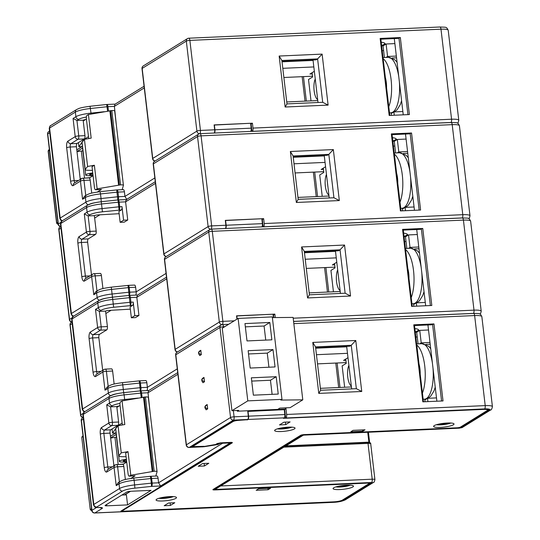 <?xml version="1.0" encoding="UTF-8"?>
<svg xmlns="http://www.w3.org/2000/svg" width="540" height="540" viewBox="0 0 540 540"><rect width="100%" height="100%" fill="white"/><g stroke="black" fill="none" stroke-linecap="round" stroke-linejoin="round"><path stroke-width="0.81" d="M284.634 409.59L284.728 410.413L284.344 410.427M436.887 401.213L427.97 325.296L428.558 324.932M415.847 337.028L417.245 336.96M415.307 332.431A16.666 3.065 173.3 0 0 418.723 330.095A16.666 3.065 173.3 0 0 414.862 328.617M428.524 329.987L419.749 330.379L416.691 332.269L418.055 343.872M355.765 340.497L312.788 342.421L315.522 346.882L351.25 345.283L355.765 340.497L361.753 391.487L318.782 393.404L320.618 390.272L356.346 388.679L351.25 345.283L349.718 346.228L315.623 347.753M120.015 403.421A12.778 2.349 173.3 0 0 112.448 405.682L110.579 406.843L116.789 406.566L118.604 422.024A2.781 0.999 87.4 0 1 117.97 425.324L110.707 429.813A2.781 0.999 -92.6 0 0 110.066 433.12L113.906 465.804M126.826 491.987L105.226 505.346A2.781 0.513 -6.7 0 0 105.057 505.555A2.781 0.513 -6.7 0 0 106.859 505.825L127.568 504.9L151.078 490.361L130.369 491.285A2.781 0.513 -6.7 0 0 126.826 491.987M122.56 464.373A2.781 0.999 87.4 0 1 122.749 464.312A2.781 0.999 87.4 0 1 123.829 466.499L125.361 479.5M116.343 464.657A2.781 2.538 58.3 0 0 114.075 467.478A2.781 0.513 -6.7 0 1 117.619 466.776A2.781 0.999 -92.6 0 0 116.539 464.589A2.781 0.999 -92.6 0 0 116.343 464.657M156.782 476.071A2.781 0.999 87.4 0 1 156.978 476.003A2.781 0.999 87.4 0 1 158.058 478.19L158.598 482.8L160.549 485.987L151.531 486.392L134.899 488.153A12.778 2.349 173.3 0 0 122.486 491.11L96.721 507.04A2.781 2.538 -121.7 0 1 93.811 504.448L119.576 488.511L119.036 483.901A2.781 2.538 58.3 0 1 120.164 481.424L118.186 482.645L116.208 485.649L114.075 467.478L106.812 471.974A5.555 2.005 87.4 0 1 104.261 467.728L100.312 434.106A5.555 2.005 87.4 0 1 101.588 427.498L108.85 423.002A2.781 2.538 58.3 0 0 111.753 425.601A2.781 0.999 -92.6 0 0 112.394 422.3A2.781 0.513 173.3 0 0 108.85 423.002L106.711 404.838L109.546 403.083A2.781 2.538 -121.7 0 0 112.448 405.682M127.568 504.9L126.394 494.863L121.851 495.065M177.714 372.627L148.628 390.609L148.021 392.762L149.945 411.068M186.219 445.027A2.781 2.781 0 0 0 189.101 447.478A2.781 0.999 -92.6 0 0 189.297 447.417A2.781 2.538 58.3 0 1 186.388 444.818L175.81 354.787A2.781 0.513 173.3 0 0 175.642 354.996L186.219 445.027A2.781 0.513 -6.7 0 1 186.388 444.818L230.54 417.514A2.781 0.513 -6.7 0 1 234.09 416.812L248.326 416.178A2.781 0.999 87.4 0 1 247.691 419.479L239.8 420.053A6.109 1.127 -6.7 0 0 231.998 421.605L191.025 446.985L204.073 446.479L216.635 444.474L218.025 443.61L220.86 443.05L229.149 442.679A2.781 0.513 173.3 0 1 230.951 442.942A2.781 0.513 173.3 0 1 230.782 443.151L121.068 511.002A2.781 0.513 -6.7 0 0 120.892 511.211A2.781 0.513 -6.7 0 0 122.695 511.475L333.95 502.045A7.223 1.33 173.3 0 0 343.17 500.209L370.501 483.307A2.781 0.513 173.3 0 0 370.67 483.098A2.781 0.513 173.3 0 0 368.867 482.834L216.122 489.652A2.781 0.513 173.3 0 1 214.319 489.382A2.781 0.513 173.3 0 1 214.488 489.173L301.266 435.51A2.781 0.513 173.3 0 1 304.817 434.801L457.556 427.984A2.781 0.513 173.3 0 0 461.106 427.282L488.437 410.38A7.223 1.33 173.3 0 0 488.882 409.833A7.223 1.33 173.3 0 0 484.191 409.144L285.62 418.007L484.576 408.908A8.336 1.532 -6.7 0 1 489.47 410.333L461.282 427.768L459.506 428.119L303.487 435.085M414.497 325.559L431.602 324.797L433.978 323.926L443.023 400.943L422.827 401.841L413.782 324.824L433.978 323.926M284.728 410.413L285.62 418.007M423.455 401.814L414.437 325.013L413.782 324.824M441.578 401.004L432.56 324.203M428.639 398.25L428.598 397.906M346.66 346.37L351.655 388.888M361.753 391.487L356.346 388.679M286.004 417.771A2.781 0.999 87.4 0 0 286.639 414.464L285.863 407.842M248.326 416.178L247.691 410.751M312.788 342.421L318.782 393.404M223.587 327.416L223.513 326.774A2.781 0.999 -92.6 0 0 222.433 324.587A2.781 0.999 -92.6 0 0 222.237 324.655M224.714 326.72L223.513 326.774A2.781 0.513 173.3 0 0 219.962 327.483A2.781 2.538 -121.7 0 1 221.096 324.999L176.938 352.31A2.781 2.781 0 0 0 175.642 354.996M176.938 352.31A2.781 2.538 -121.7 0 0 175.81 354.787L219.962 327.483L230.54 417.514A2.781 2.538 58.3 0 0 233.449 420.113L247.691 419.479M233.361 410.623L234.09 416.812A2.781 0.999 87.4 0 1 233.449 420.113L189.297 447.417L202.716 446.816A2.781 0.513 -6.7 0 0 204.336 446.654L217.465 444.555A2.781 0.601 -99.1 0 0 217.586 444.582L204.458 446.681A2.781 0.601 -99.1 0 1 204.336 446.654M216.635 444.474L216.567 443.921M338.668 387.518L335.792 363.056M315.664 348.098L343.46 346.957M315.522 346.882L320.618 390.272M302.879 435.112L214.954 489.483L303.406 435.139M116.789 406.566A2.781 0.513 -6.7 0 1 119.192 405.959M118.604 422.024L112.394 422.3L110.579 406.843L106.711 404.838M333.173 502.301A2.781 0.999 -92.6 0 0 333.376 502.349L94.675 513A2.781 2.781 0 0 1 91.793 510.55A2.781 0.513 -6.7 0 1 91.969 510.341A2.781 2.538 58.3 0 0 94.871 512.939L102.141 508.444L100.022 507.546M94.675 513A2.781 0.999 -92.6 0 0 94.871 512.939L333.572 502.281A8.336 1.532 -6.7 0 0 344.203 500.162L372.398 482.726L371.581 482.49L214.954 489.483M91.793 510.55L81.216 420.512A2.781 2.781 0 0 1 82.519 417.825A2.781 2.538 58.3 0 0 81.392 420.302L83.39 419.067M217.674 444.535A2.781 0.601 -99.1 0 1 217.586 444.582A2.781 2.781 0 0 0 218.612 444.204A2.781 2.538 -121.7 0 1 217.465 444.555L220.05 443.306M219.443 443.333L228.926 442.908M369.38 443.009L368.888 442.159L369.488 442.618M415.24 331.891A16.666 3.065 173.3 0 0 418.628 329.832M429.988 342.461L421.214 342.853L419.688 343.798M419.749 330.379L421.214 342.853M425.756 344.405L430.191 344.21M344.655 387.254L342.144 365.89L346.255 363.353L345.749 359.06M351.317 386.026A11.671 4.205 87.4 0 1 347.767 377.123A11.671 4.205 87.4 0 1 348.887 365.33M351.432 386.951L320.396 388.334M315.677 348.199L346.714 346.815M316.44 354.706L347.476 353.322M317.52 363.872L345.62 362.617A2.781 2.538 -121.7 0 1 346.174 362.651M347.99 357.676L343.575 360.403L345.897 360.302M419.02 364.048A13.892 5.002 87.4 0 1 419.951 368.854A13.892 5.002 -92.6 0 1 420.201 374.078M422.429 393.08A27.783 10.01 -92.6 0 0 424.73 365.897A27.783 10.01 87.4 0 0 416.786 345.047M333.437 291.789L330.932 270.432L335.043 267.894L334.537 263.601M340.106 290.56A11.671 4.205 87.4 0 1 336.555 281.657A11.671 4.205 87.4 0 1 337.675 269.872M340.214 291.492L309.177 292.876M304.466 252.74L335.502 251.35M305.228 259.247L336.265 257.863M306.308 268.414L334.409 267.158A2.781 2.538 -121.7 0 1 334.955 267.192M336.778 262.217L332.363 264.944L334.679 264.843M407.808 268.589A13.892 5.002 87.4 0 1 408.733 273.395A13.892 5.002 -92.6 0 1 408.983 278.62M411.217 297.621A27.783 10.01 -92.6 0 0 413.512 270.439A27.783 10.01 87.4 0 0 405.574 249.588M322.225 196.331L319.714 174.974L323.825 172.429L323.325 168.143M328.894 195.102A11.671 4.205 87.4 0 1 325.343 186.199A11.671 4.205 87.4 0 1 326.464 174.407M329.002 196.027L297.965 197.417M293.247 157.275L324.284 155.891M294.017 163.789L325.053 162.398M295.09 172.949L323.197 171.693A2.781 2.538 -121.7 0 1 323.744 171.733M325.559 166.759L321.151 169.486L323.467 169.378M396.589 173.124A13.892 5.002 87.4 0 1 397.521 177.93A13.892 5.002 -92.6 0 1 397.771 183.154M400.005 202.156A27.783 10.01 -92.6 0 0 402.3 174.98A27.783 10.01 87.4 0 0 394.362 154.13M311.013 100.872L308.502 79.508L312.613 76.97L312.107 72.677M317.675 99.644A11.671 4.205 87.4 0 1 314.125 90.74A11.671 4.205 87.4 0 1 315.245 78.948M317.79 100.568L286.754 101.952M282.035 61.817L313.072 60.433M282.798 68.324L313.834 66.94M283.878 77.49L311.978 76.234A2.781 2.538 -121.7 0 1 312.532 76.268M314.348 71.294L309.933 74.02L312.255 73.919M385.378 77.666A13.892 5.002 87.4 0 1 386.309 82.472A13.892 5.002 -92.6 0 1 386.559 87.696M388.787 106.697A27.783 10.01 -92.6 0 0 391.088 79.515A27.783 10.01 87.4 0 0 383.144 58.664M247.705 410.893L285.485 409.064L284.533 409.658L247.766 411.433M285.485 409.064L285.343 407.862M204.984 407.909L206.152 409.82L207.684 408.875L207.171 404.534L204.856 406.823L204.984 407.909L205.362 407.673L205.241 406.586M207.684 408.875L205.362 407.673M201.798 380.788L202.054 379.471L201.798 380.788L202.966 382.705L204.498 381.76L202.183 380.552M198.612 353.673L198.869 352.35L198.612 353.673L199.78 355.583L201.312 354.638L198.997 353.437M207.171 404.534L205.646 405.486L204.856 406.823M204.498 381.76L203.985 377.42L202.054 379.471M203.985 377.42L202.46 378.365L201.67 379.708M201.312 354.638L200.799 350.298L198.869 352.35M200.799 350.298L199.274 351.243L198.484 352.586M247.799 400.876L231.937 410.683L238.667 410.387L237.33 411.217L277.715 409.408L279.815 408.112L290.176 407.646L302.791 399.85L280.827 400.059L281.975 399.35L272.288 316.906L238.113 318.431L247.799 400.876L281.975 399.35M237.236 410.447L237.33 411.217M302.791 399.85L293.105 317.405L272.369 317.608M269.818 322.468L244.964 323.582L247.003 340.936L271.856 339.829L269.818 322.468L264.087 326.018L245.349 326.855M273.004 349.589L248.15 350.696L250.189 368.057L275.042 366.944L273.004 349.589L267.273 353.133L248.535 353.97M276.19 376.711L251.336 377.818L253.375 395.172L278.228 394.065L276.19 376.711L270.459 380.255L251.721 381.092M231.937 410.683L222.251 328.246L238.113 318.431M265.741 340.099L264.087 326.018M268.927 367.22L267.273 353.133M272.113 394.342L270.459 380.255M284.756 410.63L284.371 410.643M248.009 411.284L248.582 416.164A2.781 0.999 87.4 0 1 247.948 419.465L284.195 417.852L283.426 418.325L483.293 409.401A6.669 1.229 173.3 0 1 487.62 410.042A6.669 1.229 173.3 0 1 487.208 410.542L460.451 427.093A2.781 0.513 173.3 0 1 456.908 427.795L304.162 434.612A2.781 0.513 -6.7 0 0 300.618 435.321L213.071 489.456A2.781 0.513 -6.7 0 0 212.902 489.665A2.781 0.513 -6.7 0 0 214.704 489.929L367.45 483.111A2.781 0.513 173.3 0 1 369.252 483.381A2.781 0.513 173.3 0 1 369.083 483.59L342.326 500.135A6.669 1.229 173.3 0 1 333.815 501.836L124.119 511.191A2.781 0.513 173.3 0 1 122.31 510.928A2.781 0.513 173.3 0 1 122.486 510.719L232.2 442.868L232.153 442.496M192.449 446.06L192.517 446.614L233.037 421.558A5.002 0.918 173.3 0 1 239.416 420.289L247.158 419.722M204.073 446.479L215.683 444.467L217.181 443.543L220.725 442.834L230.566 442.395A2.781 0.513 -6.7 0 1 232.369 442.665A2.781 0.513 -6.7 0 1 232.2 442.868M204.039 446.324L192.517 446.614M247.948 419.465L247.185 419.938M281.3 431.521A10.28 1.89 173.3 0 0 295.043 428.139A10.28 1.89 173.3 0 0 288.367 427.147A10.28 1.89 173.3 0 0 274.624 430.535A10.28 1.89 173.3 0 0 281.3 431.521M162.749 500.971A10.28 1.89 173.3 0 0 176.492 497.583A10.28 1.89 173.3 0 0 169.817 496.598A10.28 1.89 173.3 0 0 156.073 499.979A10.28 1.89 173.3 0 0 162.749 500.971M339.734 489.564A10.28 1.89 173.3 0 0 353.477 486.175A10.28 1.89 173.3 0 0 346.802 485.19A10.28 1.89 173.3 0 0 333.059 488.572A10.28 1.89 173.3 0 0 339.734 489.564M283.892 422.192L279.497 424.913L285.707 424.636L290.101 421.916L283.892 422.192M353.099 430.346L350.804 431.764L362.711 431.231L365.006 429.813L353.099 430.346M202.601 463.55L198.207 466.27L204.424 465.986L208.818 463.273L202.601 463.55M258.674 488.734L256.19 490.273L268.097 489.74L270.581 488.207L258.674 488.734M170.39 505.454L174.785 502.733L168.568 503.01L164.174 505.73L170.39 505.454L170.093 502.943M440.276 427.39A10.28 1.89 173.3 0 0 454.019 424.001A10.28 1.89 173.3 0 0 447.343 423.016A10.28 1.89 173.3 0 0 433.6 426.398A10.28 1.89 173.3 0 0 440.276 427.39M425.061 401.746L424.845 399.951L427.525 398.297L436.495 397.899M427.916 401.618L427.525 398.297M285.707 424.636L285.41 422.125M339.991 387.464L337.115 362.995M362.711 431.231L362.556 429.921M268.097 489.74L267.928 488.322M204.424 465.986L204.127 463.482M284.195 417.852A2.781 0.999 -92.6 0 0 284.83 414.545L284.256 409.664M273.544 315.171L273.159 315.185M236.554 315.974L273.044 314.206L273.443 317.594M413.843 306.281L413.633 304.493L416.313 302.839L425.284 302.434M416.698 306.153L416.313 302.839M328.779 291.998L325.904 267.536M237.175 319.019L236.797 315.819M262.325 219.706L261.941 219.726M225.342 220.509L261.826 218.741L262.4 223.628A2.781 0.999 -92.6 0 1 261.839 226.868M402.631 210.823L402.421 209.027L405.095 207.374L414.072 206.975M405.486 210.695L405.095 207.374M317.567 196.54L314.692 172.078M225.585 220.361L226.159 225.241A2.781 0.999 87.4 0 1 225.599 228.488M251.114 124.247L250.729 124.267M214.124 125.05L250.614 123.282L251.188 128.162A2.781 0.999 -92.6 0 1 250.628 131.409M391.419 115.364L391.203 113.569L393.883 111.915L402.854 111.517M394.274 115.236L393.883 111.915M306.349 101.081L303.473 76.613M214.367 124.902L214.94 129.782A2.781 0.999 87.4 0 1 214.38 133.029M251.951 131.348L251.087 124.031L252.423 123.201L214.11 124.909L214.684 129.796A2.781 0.999 87.4 0 1 214.124 133.036M403.245 114.838L394.328 38.914L394.916 38.549M382.205 50.645L383.603 50.578M381.665 46.049A16.666 3.065 173.3 0 0 385.081 43.713A16.666 3.065 173.3 0 0 381.22 42.235M394.882 43.605L386.107 43.997L383.049 45.887L384.413 57.49M322.124 54.115L279.146 56.038L281.88 60.5L317.608 58.901L322.124 54.115L328.111 105.104L285.14 107.021L286.976 103.889L322.704 102.296L317.608 58.901L316.076 59.852L281.981 61.371M313.018 59.987L318.013 102.506M328.111 105.104L322.704 102.296M252.443 131.328A2.781 0.999 87.4 0 0 252.997 128.081L252.423 123.201M279.146 56.038L285.14 107.021M389.185 115.466L380.14 38.441L400.336 37.544L409.381 114.561L389.185 115.466M155.129 161.001A2.781 2.538 58.3 0 1 152.746 158.443L142.169 68.405A2.781 0.513 173.3 0 0 142 68.614L152.577 158.645A2.781 0.513 -6.7 0 1 152.746 158.443L196.898 131.139A2.781 0.513 -6.7 0 1 200.448 130.43L189.871 40.392A2.781 0.999 -92.6 0 0 188.791 38.205A2.781 0.999 -92.6 0 0 188.595 38.273M252.997 128.081L451.568 119.219L440.991 29.187A2.781 0.999 -92.6 0 0 439.911 27C446.452 27.398 446.296 26.474 448.207 30.254A11.111 2.045 173.3 0 0 440.991 29.187L189.871 40.392A2.781 0.513 173.3 0 0 186.32 41.101A2.781 2.538 -121.7 0 1 187.454 38.623L143.296 65.927A2.781 2.781 0 0 0 142 68.614M143.296 65.927A2.781 2.538 -121.7 0 0 142.169 68.405L186.32 41.101L196.898 131.139A2.781 2.538 58.3 0 0 199.537 133.731M214.684 129.796L200.448 130.43A2.781 0.999 87.4 0 1 199.881 133.677M94.648 218.072L99.86 214.846L94.648 218.072M380.855 39.177L397.96 38.414L400.336 37.544M389.812 115.432L380.795 38.63L380.14 38.441M407.936 114.629L398.918 37.827M60.703 226.523A2.781 2.538 58.3 0 1 58.327 223.958A2.781 0.513 -6.7 0 0 58.151 224.168L47.574 134.129A2.781 2.781 0 0 1 48.877 131.443A2.781 2.538 58.3 0 0 47.749 133.92L49.748 132.685M144.072 86.245L114.986 104.227L114.379 106.38L116.303 124.686M126.907 199.604L124.956 196.418L124.416 191.808A2.781 0.999 87.4 0 0 123.336 189.628A2.781 0.999 87.4 0 0 123.14 189.689M86.373 117.038A12.778 2.349 173.3 0 0 78.806 119.3L76.937 120.461L83.147 120.184A2.781 0.513 -6.7 0 1 85.55 119.576M282.022 61.715L309.818 60.575M281.88 60.5L286.976 103.889M305.026 101.135L302.15 76.673M394.996 111.868L394.956 111.524M83.147 120.184L84.962 135.641A2.781 0.999 87.4 0 1 84.328 138.942L77.065 143.438A2.781 0.999 -92.6 0 0 76.424 146.738L80.264 179.422M88.918 177.998A2.781 0.999 87.4 0 1 89.107 177.93A2.781 0.999 87.4 0 1 90.187 180.117L91.719 193.118M82.701 178.274A2.781 2.538 58.3 0 0 80.433 181.103A2.781 0.513 -6.7 0 1 83.977 180.394A2.781 0.999 -92.6 0 0 82.897 178.207A2.781 0.999 -92.6 0 0 82.701 178.274M100.076 191.741L100.501 193.928A15.559 2.862 -6.7 0 0 85.394 197.519A2.781 2.538 58.3 0 1 86.522 195.041L84.544 196.263L82.566 199.267L80.433 181.103L73.17 185.591A5.555 2.005 87.4 0 1 70.619 181.352L66.67 147.724A5.555 2.005 87.4 0 1 67.945 141.115L75.209 136.627A2.781 2.538 58.3 0 0 78.111 139.219A2.781 0.999 -92.6 0 0 78.752 135.918A2.781 0.513 173.3 0 0 75.209 136.627L73.069 118.456L75.904 116.701L75.357 112.091L49.592 128.027A5.555 1.019 -6.7 0 0 49.255 128.446C49.673 126.434 50.166 125.469 50.72 125.55A2.781 2.538 58.3 0 0 49.592 128.027L60.17 218.066L85.934 202.129L85.394 197.519L82.566 199.267M84.962 135.641L78.752 135.918L76.937 120.461L73.069 118.456M381.598 45.509A16.666 3.065 173.3 0 0 384.986 43.45M396.346 56.079L387.572 56.471L386.046 57.416M392.114 58.023L396.549 57.827M386.107 43.997L387.572 56.471M273.827 317.588L273.517 314.948L274.853 314.125L236.54 315.832L236.932 319.167M425.675 305.755L416.759 229.838L417.346 229.473M404.629 241.562L406.033 241.501M404.096 236.972A16.666 3.065 173.3 0 0 407.511 234.637A16.666 3.065 173.3 0 0 403.643 233.159M417.305 234.529L408.537 234.92L405.479 236.81L406.843 248.413M344.554 245.038L301.577 246.956L304.31 251.417L340.038 249.824L344.554 245.038L350.541 296.021L307.564 297.938L309.406 294.813L345.134 293.213L340.038 249.824L338.506 250.769L304.412 252.295M111.071 310.311L105.86 313.531L111.071 310.311M146.826 390.582A2.781 0.999 87.4 0 0 147.386 387.342L146.846 382.732A2.781 0.999 87.4 0 0 145.766 380.545A2.781 0.999 87.4 0 0 145.571 380.606M132.57 305.404L130.086 306.936L131.362 317.783L134.804 315.657L133.211 302.096A2.781 0.999 87.4 0 1 132.57 305.404L113.65 307.267A12.778 2.349 173.3 0 0 101.237 310.223L99.36 311.378L105.577 311.101A2.781 0.513 -6.7 0 1 109.121 310.399L130.349 309.157M166.496 277.162L137.417 295.151L136.809 297.304L138.942 315.475L135.5 317.601L131.362 317.783M403.286 230.101L420.39 229.338L422.759 228.46L431.811 305.485L411.615 306.382L402.57 229.365L422.759 228.46M412.243 306.356L403.218 229.554L402.57 229.365M430.367 305.546L421.342 228.744M335.448 250.904L340.443 293.423M350.541 296.021L345.134 293.213M275.258 317.574L274.853 314.125M301.577 246.956L307.564 297.938M177.559 351.925A2.781 2.538 58.3 0 1 175.176 349.36L164.599 259.322A2.781 0.513 173.3 0 0 164.43 259.531L175.007 349.569A2.781 0.513 -6.7 0 1 175.176 349.36L219.328 322.056A2.781 0.513 -6.7 0 1 222.872 321.347L212.294 231.316A2.781 0.999 -92.6 0 0 211.214 229.129A2.781 0.999 -92.6 0 0 211.019 229.19M293.2 318.209L473.999 310.142L463.421 220.104A2.781 0.999 -92.6 0 0 462.341 217.924C468.882 218.322 468.727 217.397 470.63 221.171A11.111 2.045 173.3 0 0 463.421 220.104L212.294 231.316A2.781 0.513 173.3 0 0 208.751 232.018A2.781 2.538 -121.7 0 1 209.878 229.541L165.726 256.844A2.781 2.781 0 0 0 164.43 259.531M165.726 256.844A2.781 2.538 -121.7 0 0 164.599 259.322L208.751 232.018L219.328 322.056A2.781 2.538 58.3 0 0 221.967 324.648M234.218 320.841L222.872 321.347A2.781 0.999 87.4 0 1 222.311 324.601M327.456 292.059L324.581 267.597M304.452 252.639L332.249 251.498M304.31 251.417L309.406 294.813M417.427 302.785L417.386 302.447M105.577 311.101L107.392 326.558A2.781 0.999 87.4 0 1 106.758 329.866L99.495 334.355A2.781 0.999 -92.6 0 0 98.854 337.655L102.694 370.339M111.341 368.914A2.781 0.999 87.4 0 1 111.537 368.854A2.781 0.999 87.4 0 1 112.617 371.034L114.142 384.041M105.131 369.191A2.781 2.538 58.3 0 0 102.856 372.019A2.781 0.513 -6.7 0 1 106.407 371.318A2.781 0.999 -92.6 0 0 105.327 369.131A2.781 0.999 -92.6 0 0 105.131 369.191M177.269 368.861L147.386 387.342L140.96 387.626A2.781 0.513 173.3 0 0 140.11 387.693L123.471 389.455A15.559 2.862 173.3 0 0 108.365 393.053L107.825 388.442A2.781 2.538 58.3 0 1 108.952 385.965L106.974 387.187L104.996 390.19L102.856 372.019L95.594 376.515A5.555 2.005 87.4 0 1 93.049 372.269L89.1 338.641A5.555 2.005 87.4 0 1 90.369 332.039L97.632 327.544A2.781 2.538 58.3 0 0 100.541 330.143A2.781 0.999 -92.6 0 0 101.176 326.835A2.781 0.513 173.3 0 0 97.632 327.544L95.499 309.373L98.327 307.625L97.787 303.014L72.023 318.951A5.555 1.019 173.3 0 0 71.678 319.363L82.256 409.401L83.619 411.534L84.416 411.899M83.005 417.521A2.781 2.781 0 0 1 80.582 415.091A2.781 0.513 -6.7 0 1 80.75 414.882A2.781 2.538 58.3 0 0 83.133 417.447M80.582 415.091L70.004 325.053A2.781 2.781 0 0 1 71.3 322.367A2.781 2.538 58.3 0 0 70.173 324.844L72.178 323.602M107.392 326.558L101.176 326.835L99.36 311.378L95.499 309.373M134.804 315.657L138.942 315.475M404.028 236.425A16.666 3.065 173.3 0 0 407.41 234.374M418.77 247.003L410.002 247.394L408.476 248.339M408.537 234.92L410.002 247.394M414.545 248.947L418.979 248.751M263.162 226.814L262.305 219.49L263.642 218.66L225.322 220.374L225.896 225.254A2.781 0.999 87.4 0 1 225.335 228.501M414.464 210.296L405.54 134.379L406.134 134.014M393.417 146.104L394.814 146.043M392.877 141.507A16.666 3.065 173.3 0 0 396.299 139.178A16.666 3.065 173.3 0 0 392.432 137.7M406.094 139.07L397.325 139.462L394.268 141.352L395.624 152.948M333.335 149.58L290.365 151.497L293.092 155.959L328.82 154.366L333.335 149.58L339.329 200.563L296.352 202.48L298.195 199.348L333.923 197.755L328.82 154.366L327.294 155.311L293.2 156.83M135.614 295.124A2.781 0.999 87.4 0 0 136.175 291.877L135.628 287.267A2.781 0.999 87.4 0 0 134.548 285.086A2.781 0.999 87.4 0 0 134.359 285.147M121.358 209.939L118.874 211.478L120.143 222.325L123.586 220.199L121.993 206.638A2.781 0.999 87.4 0 1 121.358 209.939L102.431 211.808A12.778 2.349 173.3 0 0 90.025 214.758L88.148 215.919L94.365 215.642A2.781 0.513 -6.7 0 1 97.909 214.934L119.131 213.691M155.284 181.703L126.205 199.685L125.597 201.845L127.73 220.016L124.288 222.143L120.143 222.325M392.074 134.642L409.171 133.873L411.548 133.002L420.593 210.019L400.403 210.924L391.351 133.906L411.548 133.002M401.031 210.897L392.006 134.096L391.351 133.906M419.155 210.087L410.13 133.286M324.236 155.446L329.231 197.964M339.329 200.563L333.923 197.755M263.655 226.787A2.781 0.999 87.4 0 0 264.215 223.547L263.642 218.66M290.365 151.497L296.352 202.48M166.34 256.466A2.781 2.538 58.3 0 1 163.958 253.901L153.38 163.863A2.781 0.513 173.3 0 0 153.212 164.072L163.789 254.111A2.781 0.513 -6.7 0 1 163.958 253.901L208.116 226.597A2.781 0.513 -6.7 0 1 211.66 225.889L201.083 135.851A2.781 0.999 -92.6 0 0 200.003 133.67A2.781 0.999 -92.6 0 0 199.807 133.731M264.215 223.547L462.78 214.684L452.203 124.646A2.781 0.999 -92.6 0 0 451.123 122.459C457.663 122.857 457.508 121.939 459.419 125.712A11.111 2.045 173.3 0 0 452.203 124.646L201.083 135.851A2.781 0.513 173.3 0 0 197.539 136.559A2.781 2.538 -121.7 0 1 198.666 134.082L154.514 161.386A2.781 2.781 0 0 0 153.212 164.072M154.514 161.386A2.781 2.538 -121.7 0 0 153.38 163.863L197.539 136.559L208.116 226.597A2.781 2.538 58.3 0 0 210.749 229.19M225.896 225.254L211.66 225.889A2.781 0.999 87.4 0 1 211.1 229.136M316.244 196.601L313.369 172.132M293.24 157.181L321.037 156.04M293.092 155.959L298.195 199.348M406.208 207.326L406.168 206.982M94.365 215.642L96.181 231.1A2.781 0.999 87.4 0 1 95.54 234.401L88.277 238.896A2.781 0.999 -92.6 0 0 87.642 242.197L91.483 274.88M100.13 273.456A2.781 0.999 87.4 0 1 100.325 273.395A2.781 0.999 87.4 0 1 101.405 275.576L102.931 288.583M93.913 273.733A2.781 2.538 58.3 0 0 91.645 276.561A2.781 0.513 -6.7 0 1 95.189 275.852A2.781 0.999 -92.6 0 0 94.108 273.672A2.781 0.999 -92.6 0 0 93.913 273.733M166.057 273.402L136.175 291.877L129.742 292.167A2.781 0.513 173.3 0 0 128.898 292.228L112.259 293.996A15.559 2.862 173.3 0 0 97.153 297.594L96.606 292.984A2.781 2.538 58.3 0 1 97.74 290.5L95.756 291.728L93.778 294.732L91.645 276.561L84.382 281.05A5.555 2.005 87.4 0 1 81.83 276.811L77.882 243.182A5.555 2.005 87.4 0 1 79.157 236.574L86.42 232.085A2.781 2.538 58.3 0 0 89.33 234.684A2.781 0.999 -92.6 0 0 89.964 231.376A2.781 0.513 173.3 0 0 86.42 232.085L84.287 213.914L87.116 212.166L86.576 207.556L60.804 223.486A5.555 1.019 173.3 0 0 60.467 223.904L71.044 313.943L72.407 316.076L73.204 316.44M71.793 322.063A2.781 2.781 0 0 1 69.37 319.626A2.781 0.513 -6.7 0 1 69.538 319.417A2.781 2.538 58.3 0 0 71.921 321.982M69.37 319.626L58.792 229.595A2.781 2.781 0 0 1 60.089 226.901A2.781 2.538 58.3 0 0 58.961 229.385L60.966 228.143M96.181 231.1L89.964 231.376L88.148 215.919L84.287 213.914M123.586 220.199L127.73 220.016M392.816 140.967A16.666 3.065 173.3 0 0 396.198 138.915M407.558 151.544L398.79 151.936L397.258 152.881M397.325 139.462L398.79 151.936M403.326 153.488L407.761 153.286M97.139 188.845L94.365 165.254L92.023 166.705L94.473 187.589A2.781 0.999 -92.6 0 0 95.553 189.769A2.781 0.999 -92.6 0 0 95.749 189.709L97.139 188.845L120.535 184.869A4.442 0.817 -6.7 0 1 123.424 185.301A4.442 0.817 -6.7 0 1 123.417 185.362L122.141 189.675M95.749 189.709L101.446 189.452L97.241 192.051M88.715 138.578L86.38 118.706A2.781 0.999 -92.6 0 1 87.021 115.398L88.412 114.541L111.807 110.565A4.442 0.817 -6.7 0 1 114.689 110.99A4.442 0.817 -6.7 0 1 114.683 111.058M83.248 121.001L86.42 119.036M82.458 146.597L78.908 146.752L83.889 139.509L88.493 136.667M101.446 189.452A2.781 0.999 87.4 0 1 101.25 189.513A2.781 0.999 87.4 0 1 101.047 189.472M89.37 178.011L93.076 175.716M88.412 114.541L91.179 138.132L84.422 139.34L82.04 142.304L85.226 169.418L87.608 166.462L84.422 139.34M87.608 166.462L94.365 165.254M92.448 170.377L87.959 170.289A6.669 1.229 -6.7 0 1 85.165 169.628L81.979 142.506A6.669 1.229 -6.7 0 1 82.04 142.304M92.84 173.684L92.556 173.711A2.781 0.513 173.3 0 0 89.519 174.575A2.781 0.513 173.3 0 0 90.7 174.852L92.981 174.893M80.197 178.848A6.669 1.229 -6.7 0 1 81.702 178.538M84.895 178.119L89.978 177.633M92.995 175.77L88.519 175.696A6.669 1.229 -6.7 0 1 85.684 175.028A6.669 1.229 -6.7 0 1 92.758 172.969M78.908 146.752L78.415 142.601M49.464 150.188L48.148 151.22L49.383 149.519M48.742 149.918A1.114 1.019 -121.7 0 0 48.31 150.896L56.781 223.04A1.114 1.019 58.3 0 0 57.942 224.073L56.599 223.135L57.935 222.325M85.684 175.028L82.499 147.913A6.669 1.229 -6.7 0 1 82.586 147.677M77.011 151.733A6.669 1.229 -6.7 0 1 81.344 151.038L82.85 150.889M130.781 475.227L128.007 451.636L125.665 453.087L128.115 473.965A2.781 0.999 -92.6 0 0 129.195 476.152A2.781 0.999 -92.6 0 0 129.391 476.091L130.781 475.227L154.177 471.251A4.442 0.817 -6.7 0 1 157.066 471.683A4.442 0.817 -6.7 0 1 157.059 471.744L155.783 476.057M129.391 476.091L135.088 475.835L130.883 478.433M122.357 424.953L120.022 405.081A2.781 0.999 -92.6 0 1 120.663 401.78L122.053 400.923L145.449 396.947A4.442 0.817 -6.7 0 1 148.331 397.373A4.442 0.817 -6.7 0 1 148.325 397.44M116.89 407.383L120.062 405.419M116.1 432.972L112.55 433.134L117.531 425.891L122.135 423.05M135.088 475.835A2.781 0.999 87.4 0 1 134.892 475.895A2.781 0.999 87.4 0 1 134.69 475.855M123.012 464.393L126.718 462.098M122.053 400.923L124.821 424.514L118.064 425.723L115.681 428.679L118.868 455.8L121.25 452.844L118.064 425.723M121.25 452.844L128.007 451.636M126.09 456.752L121.601 456.671A6.669 1.229 -6.7 0 1 118.807 456.01L115.621 428.888A6.669 1.229 -6.7 0 1 115.681 428.679M126.482 460.067L126.198 460.094A2.781 0.513 173.3 0 0 123.161 460.958A2.781 0.513 173.3 0 0 124.342 461.234L126.623 461.275M113.839 465.23A6.669 1.229 -6.7 0 1 115.344 464.92M118.537 464.501L123.62 464.015M126.637 462.152L122.162 462.078A6.669 1.229 -6.7 0 1 119.327 461.41A6.669 1.229 -6.7 0 1 126.401 459.351M112.55 433.134L112.057 428.976M91.577 508.707L90.423 509.416A1.114 1.019 58.3 0 0 91.584 510.455L90.241 509.517L81.79 437.603L82.397 436.293A1.114 1.019 -121.7 0 0 81.952 437.279L83.106 436.563M119.327 461.41L116.141 434.288A6.669 1.229 -6.7 0 1 116.228 434.059M110.653 438.109A6.669 1.229 -6.7 0 1 114.986 437.413L116.492 437.272M123.829 466.499L117.619 466.776L119.394 481.903M177.91 374.281L148.021 392.762L141.595 393.053L142.094 397.332M150.356 476.354L150.383 476.307A2.781 0.999 87.4 0 1 150.552 476.294A2.781 0.999 87.4 0 1 151.632 478.481L152.172 483.091A2.781 0.513 173.3 0 0 151.322 483.151L151.531 486.392A2.781 0.999 -92.6 0 0 152.172 483.091L158.598 482.8L222.568 443.245M134.899 488.153L134.143 480.31L150.781 478.541A2.781 0.513 -6.7 0 1 151.632 478.481L158.058 478.19M96.721 507.04A2.781 0.513 173.3 0 0 98.354 507.519L98.867 507.492C101.905 507.425 102.992 507.742 102.141 508.444M230.317 442.847L160.549 485.987M286.639 414.464L485.21 405.601L474.633 315.562A2.781 0.999 -92.6 0 0 473.553 313.382C480.094 313.781 479.939 312.856 481.849 316.636A11.111 2.045 173.3 0 0 474.633 315.562L293.834 323.635M489.47 410.333A2.781 2.538 -121.7 0 0 490.617 409.982C491.285 410.103 491.886 409.003 492.426 406.667A11.111 2.045 -6.7 0 0 485.21 405.601A2.781 0.999 87.4 0 1 484.576 408.908M191.747 447.086L191.687 446.533M122.654 511.124L122.695 511.475M343.17 500.209L343.103 499.655M370.46 482.936L370.501 483.307M214.427 488.619L214.488 489.173M301.219 435.071L301.266 435.51M461.038 426.728L461.106 427.282M488.437 410.38L488.322 409.408M462.449 427.397A2.781 2.538 -121.7 0 1 461.282 427.768M490.617 409.982L462.422 427.417L459.311 428.18A2.781 0.999 -92.6 0 0 459.506 428.119M221.285 485.926L372.215 479.189A2.781 0.999 87.4 0 1 371.581 482.49M370.717 443.792L374.922 479.588A4.165 0.769 -6.7 0 0 372.215 479.189L368.01 443.387A1.114 0.398 -92.6 0 0 367.578 442.517C369.887 442.449 370.926 442.874 370.717 443.792A4.165 0.769 173.3 0 0 368.01 443.387L284 447.14M106.859 505.825L106.697 504.434M98.354 507.519A2.781 0.999 87.4 0 1 98.159 507.58C95.337 507.08 95.567 508.653 93.474 504.86A5.555 1.019 173.3 0 1 93.811 504.448L83.234 414.41A2.781 2.538 -121.7 0 1 84.335 411.952M111.274 395.644A12.778 2.349 173.3 0 1 123.68 392.695L124.112 394.882A15.559 2.862 -6.7 0 0 108.999 398.473L83.234 414.41A5.555 1.019 173.3 0 0 82.897 414.828L84.362 411.932L110.133 395.995A2.781 2.538 58.3 0 0 108.999 398.473L109.546 403.083A15.559 2.862 173.3 0 1 124.652 399.492L137.903 398.088M133.718 478.123L134.143 480.31A15.559 2.862 -6.7 0 0 119.036 483.901L116.208 485.649M122.486 491.11A2.781 2.538 -121.7 0 1 119.576 488.511A15.559 2.862 173.3 0 1 134.69 484.92L151.322 483.151L150.781 478.541L150.383 476.307L133.744 478.069C122.519 479.669 122.877 480.215 120.164 481.424M98.867 507.492A2.781 0.999 87.4 0 1 98.678 507.56L98.159 507.58A2.781 0.999 87.4 0 1 97.943 507.526M81.216 420.512A2.781 0.513 -6.7 0 1 81.392 420.302L91.969 510.341L96.498 507.539M124.754 400.437L124.112 394.882L140.744 393.113A2.781 0.513 -6.7 0 1 141.595 393.053A2.781 0.999 87.4 0 0 140.515 390.865A2.781 2.781 0 0 0 140.346 390.879L141.257 397.487M140.319 390.933L139.57 383.083A2.781 0.513 -6.7 0 1 140.414 383.015L146.846 382.732M140.373 390.899A2.781 0.999 87.4 0 1 140.515 390.865L148.811 390.494M202.325 446.837A2.781 0.999 -92.6 0 0 202.52 446.884A2.781 0.999 -92.6 0 0 202.716 446.816M204.566 446.614A2.781 0.601 -99.1 0 1 204.464 446.681L189.101 447.478M372.398 482.726A2.781 2.538 -121.7 0 0 373.538 482.382L345.344 499.817C342.252 501.302 338.263 502.146 333.376 502.349A2.781 0.999 -92.6 0 0 333.572 502.281M345.344 499.817A2.781 2.538 -121.7 0 1 344.203 500.162M117.97 425.324L111.753 425.601L104.49 430.096A2.781 2.538 -121.7 0 1 101.588 427.498M100.312 434.106A2.781 0.513 -6.7 0 1 103.856 433.397A2.781 0.999 87.4 0 1 104.49 430.096L110.707 429.813M108.581 469.098A2.781 0.999 87.4 0 1 107.804 467.026L103.856 433.397L110.066 433.12M112.253 466.823L107.804 467.026A2.781 0.513 173.3 0 0 104.261 467.728M106.812 471.974A2.781 2.538 -121.7 0 1 107.939 469.496L115.202 465.001A2.781 2.781 0 0 1 116.539 464.589L122.749 464.312M285.559 446.175L367.578 442.517A1.114 0.398 -92.6 0 0 367.504 442.544L285.518 446.202M367.726 432.27L368.888 442.159L286.085 445.851M345.62 362.617L346.133 362.3M432.979 367.936A27.783 10.01 87.4 0 1 424.42 399.202L423.158 399.263M430.711 348.631L428.504 346.16L421.943 343.697A27.783 10.01 87.4 0 1 432.419 363.19M334.409 267.158L334.915 266.841M421.767 272.477A27.783 10.01 87.4 0 1 413.201 303.743L411.946 303.797M419.499 253.172L417.292 250.702L410.724 248.238A27.783 10.01 87.4 0 1 421.207 267.732M323.197 171.693L323.703 171.383M410.549 177.019A27.783 10.01 87.4 0 1 401.99 208.285L400.727 208.339M408.281 157.707L406.08 155.243L399.512 152.78A27.783 10.01 87.4 0 1 409.995 172.267M311.978 76.234L312.491 75.924M399.337 81.553A27.783 10.01 87.4 0 1 390.778 112.82L389.515 112.88M397.069 62.248L394.862 59.778L388.3 57.314A27.783 10.01 87.4 0 1 398.776 76.808M122.418 510.165L122.486 510.719M214.704 489.929L214.663 489.584M233.037 421.558L232.99 421.166M248.582 416.164L284.83 414.545M226.159 225.241L262.4 223.628M214.94 129.782L251.188 128.162M252.362 131.389L450.934 122.526M457.556 123.181L458.251 122.418L458.784 120.285A11.111 2.045 -6.7 0 0 451.568 119.219A2.781 0.999 87.4 0 1 451.008 122.465M154.845 177.937L124.956 196.418L118.53 196.709A2.781 0.513 173.3 0 0 117.68 196.769L101.047 198.538L101.257 201.771A12.778 2.349 173.3 0 0 88.844 204.728M47.574 134.129A2.781 0.513 -6.7 0 1 47.749 133.92L58.327 223.958L60.642 222.527M50.72 125.55L76.484 109.613A2.781 2.538 58.3 0 0 75.357 112.091A15.559 2.862 -6.7 0 1 90.47 108.5L107.102 106.731A2.781 0.513 -6.7 0 1 107.953 106.67L108.452 110.95M90.038 106.312L91.01 113.11A15.559 2.862 173.3 0 0 75.904 116.701A2.781 2.538 -121.7 0 0 78.806 119.3M106.677 104.551L107.615 111.105M106.731 104.524A2.781 0.999 87.4 0 1 106.873 104.483A2.781 0.999 87.4 0 1 107.953 106.67L114.379 106.38L144.268 87.905M90.187 180.117L83.977 180.394L85.752 195.521M88.371 204.701A2.781 2.538 -121.7 0 1 85.934 202.129A15.559 2.862 173.3 0 1 101.047 198.538L100.501 193.928L117.139 192.159A2.781 0.513 -6.7 0 1 117.99 192.098L124.416 191.808M116.714 189.972L117.902 199.962M116.761 189.945A2.781 0.999 87.4 0 1 116.91 189.911A2.781 0.999 87.4 0 1 117.99 192.098L118.53 196.709A2.781 0.999 -92.6 0 1 117.97 199.955A2.781 0.999 87.4 0 1 118.085 199.949A2.781 0.999 87.4 0 1 119.165 202.129L119.705 206.739A2.781 0.513 173.3 0 0 118.861 206.806L102.222 208.568A15.559 2.862 173.3 0 0 87.116 212.166A2.781 2.538 -121.7 0 0 90.025 214.758M62.552 220.631A2.781 2.538 -121.7 0 1 60.17 218.066A5.555 1.019 173.3 0 0 59.832 218.484L49.255 128.446M104.261 111.706L91.01 113.11L91.111 114.055M84.328 138.942L78.111 139.219L70.848 143.714A2.781 2.538 -121.7 0 1 67.945 141.115M66.67 147.724A2.781 0.513 -6.7 0 1 70.213 147.015A2.781 0.999 87.4 0 1 70.848 143.714L77.065 143.438M74.939 182.716A2.781 0.999 87.4 0 1 74.162 180.644L70.213 147.015L76.424 146.738M78.611 180.448L74.162 180.644A2.781 0.513 173.3 0 0 70.619 181.352M73.17 185.591A2.781 2.538 -121.7 0 1 74.297 183.114L81.56 178.619A2.781 2.781 0 0 1 82.897 178.207L89.107 177.93M439.331 424.001A5.002 0.918 173.3 0 0 441.835 424.096A5.002 0.918 173.3 0 0 447.883 422.995M436.428 424.724A8.613 1.586 173.3 0 0 440.593 424.865A8.613 1.586 173.3 0 0 450.873 423.023M280.354 428.132A5.002 0.918 173.3 0 0 282.859 428.227A5.002 0.918 173.3 0 0 288.907 427.127M277.452 428.855A8.613 1.586 173.3 0 0 281.617 428.996A8.613 1.586 173.3 0 0 291.904 427.16M338.789 486.169A5.002 0.918 173.3 0 0 341.294 486.27A5.002 0.918 173.3 0 0 347.342 485.17M335.887 486.898A8.613 1.586 173.3 0 0 340.051 487.04A8.613 1.586 173.3 0 0 350.332 485.197M161.804 497.583A5.002 0.918 173.3 0 0 164.309 497.678A5.002 0.918 173.3 0 0 170.357 496.577M158.902 498.305A8.613 1.586 173.3 0 0 163.067 498.447A8.613 1.586 173.3 0 0 173.353 496.604M166.691 278.822L136.809 297.304L130.383 297.587L130.923 302.197A2.781 0.513 173.3 0 0 130.072 302.265L113.441 304.034A15.559 2.862 173.3 0 0 98.327 307.625A2.781 2.538 -121.7 0 0 101.237 310.223M140.393 390.872A2.781 0.999 -92.6 0 0 140.96 387.626L140.414 383.015A2.781 0.999 87.4 0 0 139.333 380.835A2.781 2.781 0 0 0 139.165 380.849L139.57 383.083L122.931 384.845A15.559 2.862 -6.7 0 0 107.825 388.442L104.996 390.19M293.578 321.469L473.357 313.443M479.986 314.105L480.674 313.342L481.208 311.209A11.111 2.045 -6.7 0 0 473.999 310.142A2.781 0.999 87.4 0 1 473.438 313.389M112.617 371.034L106.407 371.318L108.182 386.438M122.506 382.658L123.68 392.695M139.138 380.896L122.526 382.61C111.308 384.21 111.665 384.757 108.952 385.965M139.192 380.869A2.781 0.999 87.4 0 1 139.333 380.835L145.766 380.545M110.801 395.624A2.781 2.538 -121.7 0 1 108.365 393.053L82.6 408.983L72.023 318.951A2.781 2.538 -121.7 0 1 73.116 316.487M84.983 411.548A2.781 2.538 -121.7 0 1 82.6 408.983A5.555 1.019 173.3 0 0 82.256 409.401M70.004 325.053A2.781 0.513 -6.7 0 1 70.173 324.844L80.75 414.882L83.072 413.444M71.678 319.363L73.15 316.467L98.915 300.537A2.781 2.538 58.3 0 0 97.787 303.014A15.559 2.862 -6.7 0 1 112.894 299.423L129.532 297.655A2.781 0.513 -6.7 0 1 130.383 297.587A2.781 0.999 87.4 0 0 129.303 295.407A2.781 2.781 0 0 0 129.134 295.421L130.282 305.505A2.781 0.999 -92.6 0 0 130.923 302.197L133.211 302.096M100.055 300.186A12.778 2.349 173.3 0 1 112.469 297.236L113.65 307.267M129.107 295.468L128.351 287.618A2.781 0.513 -6.7 0 1 129.202 287.557L135.628 287.267M129.155 295.441A2.781 0.999 87.4 0 1 129.303 295.407L137.599 295.036M106.758 329.866L100.541 330.143L93.278 334.631A2.781 2.538 -121.7 0 1 90.369 332.039M89.1 338.641A2.781 0.513 -6.7 0 1 92.644 337.939A2.781 0.999 87.4 0 1 93.278 334.631L99.495 334.355M97.369 373.633A2.781 0.999 87.4 0 1 96.593 371.561L92.644 337.939L98.854 337.655M101.041 371.365L96.593 371.561A2.781 0.513 173.3 0 0 93.049 372.269M95.594 376.515A2.781 2.538 -121.7 0 1 96.721 374.031L103.984 369.542A2.781 2.781 0 0 1 105.327 369.131L111.537 368.854M155.48 183.364L125.597 201.845L119.165 202.129A2.781 0.513 -6.7 0 0 118.321 202.196L119.07 210.047A2.781 0.999 -92.6 0 0 119.705 206.739L121.993 206.638M129.181 295.414A2.781 0.999 -92.6 0 0 129.742 292.167L129.202 287.557A2.781 0.999 87.4 0 0 128.122 285.37A2.781 2.781 0 0 0 127.953 285.383L128.351 287.618L111.719 289.386A15.559 2.862 -6.7 0 0 96.606 292.984L93.778 294.732M263.574 226.847L462.146 217.985M468.767 218.639L469.463 217.883L469.996 215.75A11.111 2.045 -6.7 0 0 462.78 214.684A2.781 0.999 87.4 0 1 462.22 217.924M101.405 275.576L95.189 275.852L96.964 290.979M111.287 287.199L112.469 297.236M127.926 285.437L111.314 287.152C100.096 288.745 100.454 289.298 97.74 290.5M127.98 285.41A2.781 0.999 87.4 0 1 128.122 285.37L134.548 285.086M99.59 300.166A2.781 2.538 -121.7 0 1 97.153 297.594L71.381 313.524L60.804 223.486A2.781 2.538 -121.7 0 1 61.904 221.029M73.764 316.089A2.781 2.538 -121.7 0 1 71.381 313.524A5.555 1.019 173.3 0 0 71.044 313.943M58.792 229.595A2.781 0.513 -6.7 0 1 58.961 229.385L69.538 319.417L71.861 317.986M60.467 223.904L61.938 221.009L87.703 205.079A2.781 2.538 58.3 0 0 86.576 207.556A15.559 2.862 -6.7 0 1 101.682 203.958L118.321 202.196L117.889 200.009M101.257 201.771L102.431 211.808M95.54 234.401L89.33 234.684L82.067 239.173A2.781 2.538 -121.7 0 1 79.157 236.574M77.882 243.182A2.781 0.513 -6.7 0 1 81.425 242.474A2.781 0.999 87.4 0 1 82.067 239.173L88.277 238.896M86.157 278.174A2.781 0.999 87.4 0 1 85.381 276.102L81.425 242.474L87.642 242.197M89.822 275.906L85.381 276.102A2.781 0.513 173.3 0 0 81.83 276.811M84.382 281.05A2.781 2.538 -121.7 0 1 85.509 278.572L92.772 274.084A2.781 2.781 0 0 1 94.108 273.672L100.325 273.395M118.584 185.011L109.856 110.7M119.333 184.923L110.606 110.619M111.807 110.565L120.535 184.869M76.984 151.504L82.519 148.082M76.795 149.864L82.053 146.61M84.53 178.139L81.344 151.038M90.7 174.852L90.605 174.035M124.342 494.957L130.275 491.285M152.226 471.393L143.498 397.082M152.975 471.305L144.248 397.001M145.449 396.947L154.177 471.251M110.626 437.886L116.161 434.464M110.437 436.246L115.695 432.992M118.172 464.515L114.986 437.413M124.342 461.234L124.247 460.418M481.849 316.636L492.426 406.667M473.553 313.382L293.578 321.415M228.602 324.317L222.433 324.587A2.781 2.781 0 0 0 221.096 324.999M230.884 442.388L230.951 442.942M214.245 488.734L214.319 489.382M459.311 428.18L303.197 435.152M156.978 476.003L150.552 476.294A2.781 2.781 0 0 0 150.383 476.307M98.678 507.56L100.561 507.485M82.519 417.825L83.201 417.407M93.474 504.86L82.897 414.828M110.133 395.995C112.84 394.787 112.489 394.24 123.707 392.648L140.346 390.879M219.976 443.36L218.612 444.204M229.615 442.928L219.76 443.374M373.538 482.382C373.964 482.666 374.423 481.734 374.922 479.588M368.429 432.236L369.65 442.665M435.24 387.167L434.012 390.879L430.69 396.212L427.923 398.277M426.776 398.756L424.42 399.202M421.943 343.697L416.657 343.933M424.022 291.708L422.793 295.414L419.479 300.753L416.711 302.819M415.564 303.298L413.201 303.743M410.724 248.238L405.445 248.474M412.81 196.243L411.581 199.955L408.26 205.294L405.493 207.36M404.352 207.839L401.99 208.285M399.512 152.78L394.227 153.016M401.598 100.784L400.37 104.497L397.049 109.829L394.281 111.895M393.134 112.374L390.778 112.82M388.3 57.314L383.015 57.551M122.236 510.273L122.31 510.928M369.191 482.821L369.252 483.381M487.526 409.232L487.62 410.042M192.375 446.108L192.443 446.702M448.207 30.254L458.784 120.285M439.911 27L188.791 38.205A2.781 2.781 0 0 0 187.454 38.623M58.151 224.168A2.781 2.781 0 0 0 60.581 226.604M48.877 131.443L49.559 131.024M76.484 109.613C79.198 108.412 78.847 107.858 90.065 106.265L106.704 104.497A2.781 2.781 0 0 1 106.873 104.483L115.169 104.112M86.522 195.041C89.235 193.833 88.877 193.286 100.103 191.687L116.741 189.925A2.781 2.781 0 0 1 116.91 189.911L123.336 189.628M59.832 218.484L60.926 220.421L61.985 220.975M152.577 158.645A2.781 2.781 0 0 0 155 161.082M436.367 424.744L443.327 424.663L450.94 423.029M277.391 428.875L284.357 428.794L291.971 427.167M335.826 486.918L342.792 486.83L350.399 485.204M158.841 498.326L165.807 498.245L173.421 496.611M470.63 221.171L481.208 311.209M462.341 217.924L211.214 229.129A2.781 2.781 0 0 0 209.878 229.541M71.3 322.367L71.982 321.941M98.915 300.537C101.628 299.329 101.27 298.782 112.496 297.182L129.134 295.421M175.007 349.569A2.781 2.781 0 0 0 177.431 352.006M459.419 125.712L469.996 215.75M451.123 122.459L200.003 133.67A2.781 2.781 0 0 0 198.666 134.082M60.089 226.901L60.77 226.483M87.703 205.079C90.416 203.87 90.058 203.324 101.277 201.724L117.916 199.955A2.781 2.781 0 0 1 118.085 199.949L126.38 199.577M163.789 254.111A2.781 2.781 0 0 0 166.219 256.541M123.424 185.301L114.689 110.99M56.599 223.135L48.148 151.22M57.78 224.141L58.151 224.12M95.553 189.769L101.25 189.513M157.066 471.683L148.331 397.373M83.025 435.901L82.397 436.286M90.241 509.517L81.79 437.603M91.422 510.516L91.793 510.502M124.592 494.944L130.525 491.279M129.195 476.152L134.892 475.895"/></g></svg>
